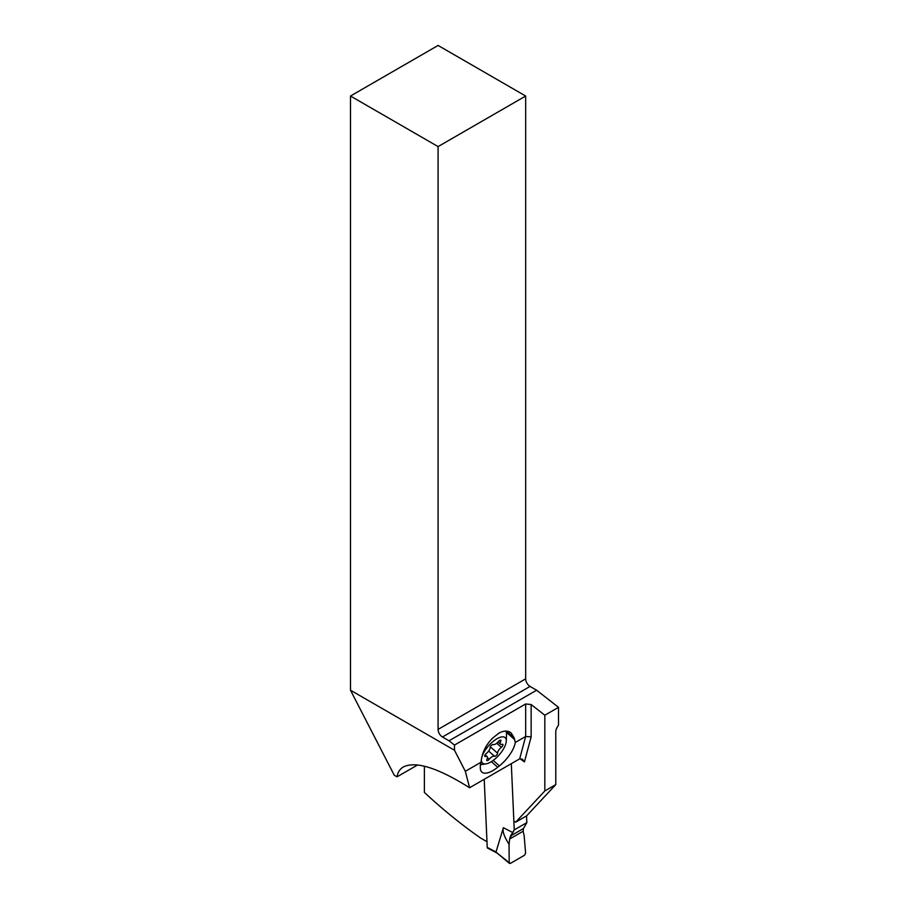 <?xml version="1.0" encoding="UTF-8"?>
<svg xmlns="http://www.w3.org/2000/svg" width="909" height="909" viewBox="0 0 909 909"><rect width="100%" height="100%" fill="white"/><g stroke="black" fill="none" stroke-linecap="round" stroke-linejoin="round"><path stroke-width="1.36" d="M484.224 779.297L487.235 847.415A1.545 0.943 117.3 0 0 487.622 848.154L497.109 853.062M523.436 828.542L523.164 831.224A64.255 38.985 117.3 0 0 524.141 835.519A64.255 38.985 -62.7 0 1 523.164 831.224L523.436 828.542L526.834 822.634L514.244 829.894L511.358 764.753L514.244 829.894L509.608 839.041A64.255 38.985 -62.7 0 1 509.051 844.234A64.255 38.985 117.3 0 0 509.608 839.041L510.517 835.996L523.436 828.542L526.834 822.634L526.527 815.907L526.834 822.634M510.335 863.414L524.573 855.199L510.335 863.414L509.188 862.698L510.335 863.414L509.188 862.698L509.051 844.234L509.188 862.698L496.655 852.642M496.098 851.722L503.359 827.69L512.687 832.519L510.517 835.996M510.972 763.855L511.358 764.753L510.972 763.855M524.573 855.199L525.607 853.221L524.141 835.519L525.607 853.221L524.573 855.199M509.051 844.234C504.2 836.803 502.302 831.28 503.359 827.69M449.023 740.79L454.5 745.062L454.5 750.266L350.488 690.215L350.488 96.024L438.081 146.588L438.081 729.404A6.193 3.579 -120 0 0 442.456 736.994L449.023 740.79L536.617 690.215L530.049 686.42A6.193 3.579 60 0 1 525.663 678.841L525.663 96.024L438.081 45.45L350.488 96.024M465.328 771.298L469.589 787.751L519.675 758.833L525.663 736.472L515.267 742.471L514.221 738.017L511.278 733.097C507.983 730.404 503.813 730.438 498.768 733.222L492.519 738.222C485.679 745.119 481.861 753.118 481.066 762.219L465.328 771.298L454.5 750.266M454.5 745.062L525.663 703.975L531.14 704.532L544.832 715.224L544.832 790.944L515.698 822.156L514.335 821.452M481.066 762.219A22.839 9.329 131.6 0 0 480.282 767.23L480.35 768.48A22.839 9.329 131.6 0 0 481.872 772.127A22.839 9.329 131.6 0 0 497.689 767.276L499.393 765.912A22.839 9.329 131.6 0 0 515.267 742.471M519.925 758.72A133.157 76.879 60 0 1 524.436 761.89L522.38 759.185L519.675 758.833M525.663 703.975L525.663 736.472L531.14 736.881L524.436 761.89M417.64 764.935L397.017 776.843C397.778 772.275 399.903 768.969 403.391 766.935C415.833 760.89 437.899 767.832 469.589 787.751M350.488 690.215L394.279 775.263L397.017 776.843M486.985 841.723L480.577 838.018A425.798 245.839 60 0 1 424.389 792.443L424.389 766.185M515.698 822.156L526.652 815.839L555.774 784.615L555.774 731.825A6.193 3.579 120 0 1 557.058 727.507L558.512 724.984L558.512 707.316L536.617 690.215M558.512 707.316L544.832 715.224M555.774 784.615L544.832 790.944M438.081 146.588L525.663 96.024M505.711 731.097A22.452 9.17 -48.4 0 1 506.529 734.802L506.279 741.051A17.032 6.954 -48.4 0 1 490.724 762.026A17.032 6.954 -48.4 0 1 486.054 763.855A17.032 6.954 -48.4 0 1 482.713 754.754A17.032 6.954 -48.4 0 1 496.962 738.756A17.032 6.954 -48.4 0 1 506.279 741.051M495.496 756.049A2.261 0.92 131.6 0 0 497.564 753.209A5.215 2.125 -48.4 0 1 501.359 747.312A2.261 0.92 131.6 0 0 502.847 744.357A2.261 0.92 131.6 0 0 502.154 744.323A5.215 2.125 -48.4 0 1 500.552 744.244A5.215 2.125 -48.4 0 1 500.711 741.46A2.261 0.92 131.6 0 0 500.779 740.244A2.261 0.92 131.6 0 0 499.689 740.392A2.261 0.92 131.6 0 0 498.439 741.505A5.215 2.125 -48.4 0 1 495.53 744.073A5.215 2.125 -48.4 0 1 493.189 744.528A2.261 0.92 131.6 0 0 492.178 744.732A2.261 0.92 131.6 0 0 490.121 747.573A5.215 2.125 -48.4 0 1 486.326 753.47A2.261 0.92 131.6 0 0 484.827 756.413A2.261 0.92 131.6 0 0 485.52 756.458A5.215 2.125 -48.4 0 1 487.122 756.538A5.215 2.125 -48.4 0 1 486.963 759.322A2.261 0.92 131.6 0 0 486.906 760.538A2.261 0.92 131.6 0 0 487.985 760.39A2.261 0.92 131.6 0 0 489.247 759.276A5.215 2.125 -48.4 0 1 492.144 756.708A5.215 2.125 -48.4 0 1 494.485 756.243A2.261 0.92 131.6 0 0 495.496 756.049M514.244 829.894L512.687 832.519M487.235 847.415L496.223 852.063M523.164 831.224L509.608 839.041M531.14 704.532L531.14 736.881M530.049 686.42L442.456 736.994M438.081 729.404L525.663 678.841M491.349 761.651L497.689 767.276M499.393 765.912L493.178 760.401M506.188 732.075L514.699 739.631M514.221 738.017L506.438 731.12M501.359 747.312L496.746 743.221M497.564 753.209L490.326 746.789M494.485 756.243L488.644 751.061M489.247 759.276L487.463 757.686M485.52 756.458L484.713 755.731M500.711 741.46L499.586 740.46M496.916 852.903L509.415 863.391M486.054 763.855L480.441 764.764M485.133 754.777L487.122 756.538M498.018 741.994L500.552 744.244"/></g></svg>

